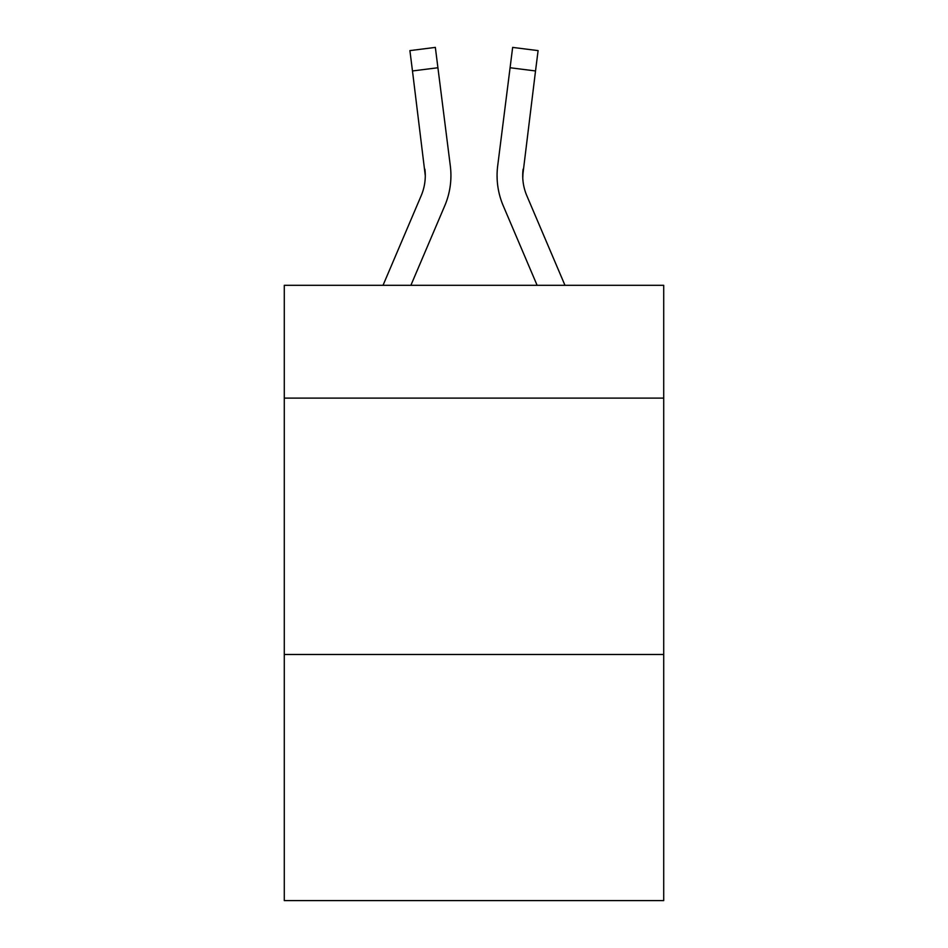 <?xml version="1.0" encoding="UTF-8"?>
<svg xmlns="http://www.w3.org/2000/svg" width="948" height="948" viewBox="0 0 948 948"><rect width="100%" height="100%" fill="white"/><g stroke="black" fill="none" stroke-linecap="round" stroke-linejoin="round"><path stroke-width="1.42" d="M663.719 398.113L663.719 285.312L284.281 285.312L284.281 398.113L663.719 398.113L663.719 900.6L284.281 900.6L284.281 398.113M663.719 654.487L284.281 654.487M444.778 205.716L410.887 285.312L444.778 205.716A76.907 76.907 -37.6 0 0 450.324 165.947L437.917 67.746L412.475 70.958L409.903 50.611L435.345 47.4L437.917 67.746M383.028 285.312L421.196 195.667A51.275 51.275 -36.5 0 0 425.285 175.676L412.475 70.958M450.833 179.314L450.928 176.186M449.933 162.866L450.324 165.947L449.933 162.866M564.972 285.312L526.804 195.667A51.275 51.275 36.5 0 1 522.715 175.676L535.525 70.958L510.083 67.746L512.655 47.4L538.097 50.611L535.525 70.958M503.222 205.716L537.113 285.312L503.222 205.716A76.907 76.907 37.6 0 1 497.676 165.947L510.083 67.746M522.775 178.094L523.118 169.159A51.275 51.275 37.6 0 0 526.804 195.667A51.275 51.275 37.6 0 1 522.715 175.676L523.118 169.159M421.196 195.667A51.275 51.275 -37.6 0 0 425.285 175.676A51.275 51.275 -37.6 0 1 421.196 195.667A51.275 51.275 -37.6 0 0 425.285 175.676A51.275 51.275 -37.6 0 1 421.196 195.667A51.275 51.275 -37.6 0 0 425.285 175.676A51.275 51.275 -37.6 0 1 421.196 195.667A51.275 51.275 -37.6 0 0 425.285 175.676A51.275 51.275 -37.6 0 1 421.196 195.667A51.275 51.275 -37.6 0 0 425.285 175.676A51.275 51.275 -37.6 0 1 421.196 195.667A51.275 51.275 -37.6 0 0 425.285 175.676A51.275 51.275 -37.6 0 1 421.196 195.667A51.275 51.275 -37.6 0 0 425.285 175.676A51.275 51.275 -37.6 0 1 421.196 195.667A51.275 51.275 -37.6 0 0 425.285 175.676A51.275 51.275 -37.6 0 1 421.196 195.667A51.275 51.275 -37.6 0 0 425.285 175.676A51.275 51.275 -37.6 0 1 421.196 195.667A51.275 51.275 -37.6 0 0 425.285 175.676A51.275 51.275 -37.6 0 1 421.196 195.667A51.275 51.275 -37.6 0 0 425.285 175.676A51.275 51.275 -37.6 0 1 421.196 195.667A51.275 51.275 -37.6 0 0 425.285 175.676A51.275 51.275 -37.6 0 1 421.196 195.667A51.275 51.275 -37.6 0 0 425.285 175.676A51.275 51.275 -37.6 0 1 421.196 195.667A51.275 51.275 -37.6 0 0 425.285 175.676A51.275 51.275 -37.6 0 1 421.196 195.667A51.275 51.275 -37.6 0 0 425.285 175.676A51.275 51.275 -37.6 0 1 421.196 195.667A51.275 51.275 -37.6 0 0 425.285 175.676A51.275 51.275 -37.6 0 1 421.196 195.667A51.275 51.275 -37.6 0 0 425.285 175.676A51.275 51.275 -37.6 0 1 421.196 195.667A51.275 51.275 -37.6 0 0 425.285 175.676A51.275 51.275 -37.6 0 1 421.196 195.667A51.275 51.275 -37.6 0 0 425.285 175.676A51.275 51.275 -37.6 0 1 421.196 195.667A51.275 51.275 -37.6 0 0 425.285 175.676A51.275 51.275 -37.6 0 1 421.196 195.667A51.275 51.275 -37.6 0 0 425.285 175.676A51.275 51.275 -37.6 0 1 421.196 195.667A51.275 51.275 -37.6 0 0 425.285 175.676A51.275 51.275 -37.6 0 1 421.196 195.667A51.275 51.275 -37.6 0 0 425.285 175.676A51.275 51.275 -37.6 0 1 421.196 195.667A51.275 51.275 -37.6 0 0 425.285 175.676A51.275 51.275 -37.6 0 1 421.196 195.667A51.275 51.275 -37.6 0 0 424.882 169.159L425.285 175.676M526.804 195.667A51.275 51.275 37.6 0 1 522.715 175.676A51.275 51.275 37.6 0 0 526.804 195.667A51.275 51.275 37.6 0 1 522.715 175.676A51.275 51.275 37.6 0 0 526.804 195.667A51.275 51.275 37.6 0 1 522.715 175.676A51.275 51.275 37.6 0 0 526.804 195.667A51.275 51.275 37.6 0 1 522.715 175.676A51.275 51.275 37.6 0 0 526.804 195.667A51.275 51.275 37.6 0 1 522.715 175.676A51.275 51.275 37.6 0 0 526.804 195.667A51.275 51.275 37.6 0 1 522.715 175.676A51.275 51.275 37.6 0 0 526.804 195.667A51.275 51.275 37.6 0 1 522.715 175.676A51.275 51.275 37.6 0 0 526.804 195.667A51.275 51.275 37.6 0 1 522.715 175.676A51.275 51.275 37.6 0 0 526.804 195.667A51.275 51.275 37.6 0 1 522.715 175.676A51.275 51.275 37.6 0 0 526.804 195.667A51.275 51.275 37.6 0 1 522.715 175.676A51.275 51.275 37.6 0 0 526.804 195.667A51.275 51.275 37.6 0 1 522.715 175.676A51.275 51.275 37.6 0 0 526.804 195.667A51.275 51.275 37.6 0 1 522.715 175.676A51.275 51.275 37.6 0 0 526.804 195.667A51.275 51.275 37.6 0 1 522.715 175.676A51.275 51.275 37.6 0 0 526.804 195.667A51.275 51.275 37.6 0 1 522.715 175.676A51.275 51.275 37.6 0 0 526.804 195.667A51.275 51.275 37.6 0 1 522.715 175.676A51.275 51.275 37.6 0 0 526.804 195.667A51.275 51.275 37.6 0 1 522.715 175.676A51.275 51.275 37.6 0 0 526.804 195.667A51.275 51.275 37.6 0 1 522.715 175.676A51.275 51.275 37.6 0 0 526.804 195.667A51.275 51.275 37.6 0 1 522.715 175.676A51.275 51.275 37.6 0 0 526.804 195.667A51.275 51.275 37.6 0 1 522.715 175.676A51.275 51.275 37.6 0 0 526.804 195.667A51.275 51.275 37.6 0 1 522.715 175.676A51.275 51.275 37.6 0 0 526.804 195.667A51.275 51.275 37.6 0 1 522.715 175.676A51.275 51.275 37.6 0 0 526.804 195.667A51.275 51.275 37.6 0 1 522.715 175.676A51.275 51.275 37.6 0 0 526.804 195.667A51.275 51.275 37.6 0 1 522.715 175.676A51.275 51.275 37.6 0 0 526.804 195.667A51.275 51.275 37.6 0 1 522.715 175.676M450.928 175.546L450.833 179.338L450.928 175.546M497.167 179.338L497.072 175.546M409.903 50.611L435.345 47.4M512.655 47.4L538.097 50.611"/></g></svg>
